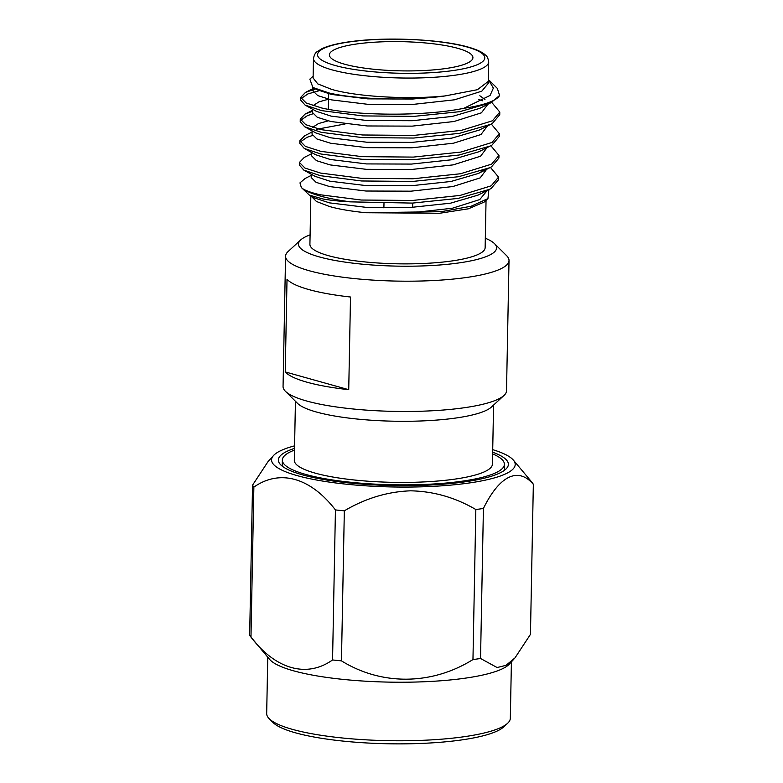 <?xml version="1.0" encoding="UTF-8"?>
<svg xmlns="http://www.w3.org/2000/svg" width="783" height="783" viewBox="0 0 783 783"><rect width="100%" height="100%" fill="white"/><g stroke="black" fill="none" stroke-linecap="round" stroke-linejoin="round"><path stroke-width="1.17" d="M492.713 449.657A121.845 24.792 -178.9 0 1 513.413 460.159A121.845 24.792 -178.9 0 1 469.82 482.896A121.845 24.792 -178.9 0 1 347.564 484.315A121.845 24.792 -178.9 0 1 273.502 455.559A121.845 24.792 -178.9 0 1 294.584 445.85M513.413 460.159L532.039 482.406A141.185 28.726 1.1 0 1 533.34 484.344L530.453 634.377L514.989 657.896L509.498 663.964A121.845 24.792 -178.9 0 1 343.815 679.468A121.845 24.792 -178.9 0 1 269.587 659.355L250.961 637.117A141.185 28.726 1.1 0 1 249.66 635.17L252.547 485.147L268.011 461.627L273.502 455.559M252.547 485.147A141.185 28.726 1.1 0 0 253.868 487.104L250.981 637.137C275.665 669.387 306.75 678.244 332.56 659.952A141.185 28.726 1.1 0 0 336.974 660.421A141.185 28.726 1.1 0 0 341.457 660.852C381.536 685.673 431.648 685.331 472.961 659.56A141.185 28.726 1.1 0 0 480.537 658.493L497.117 667.547L506.004 665.335L514.989 657.896M472.961 659.56L475.839 509.527C455.275 497.499 433.518 491.264 410.556 490.824C387.575 491.655 365.504 498.321 344.334 510.819A141.185 28.726 -178.9 0 1 339.861 510.389A141.185 28.726 -178.9 0 1 335.437 509.929C310.499 477.581 279.942 468.86 253.868 487.104M511.407 661.85L510.33 718.226A121.845 24.792 -178.9 0 1 507.57 723.326A121.845 24.792 -178.9 0 1 342.69 738.017A121.845 24.792 -178.9 0 1 269.244 718.745A121.845 24.792 -178.9 0 1 266.68 713.548L267.757 657.172M269.244 718.745L273.071 722.552A117.861 23.979 1.1 0 0 344.119 741.198A117.861 23.979 1.1 0 0 503.596 726.986L507.57 723.326M294.506 450.078A111.049 22.599 1.1 0 0 282.35 460.052A111.049 22.599 1.1 0 0 305.781 474.449A111.049 22.599 1.1 0 0 429.231 484.227A111.049 22.599 1.1 0 0 504.399 464.309A111.049 22.599 1.1 0 0 492.634 453.886M294.535 448.395A115.032 23.402 1.1 0 0 278.356 459.973A115.032 23.402 1.1 0 0 302.63 474.889A115.032 23.402 1.1 0 0 430.523 485.02A115.032 23.402 1.1 0 0 508.382 464.388A115.032 23.402 1.1 0 0 492.664 452.192M344.549 64.186A71.772 14.603 1.1 0 0 424.347 70.509A71.772 14.603 1.1 0 0 472.922 57.639A71.772 14.603 1.1 0 0 457.781 48.321A71.772 14.603 1.1 0 0 377.993 42.008A71.772 14.603 1.1 0 0 329.408 54.879A71.772 14.603 1.1 0 0 344.549 64.186M310.841 195.926L309.911 244.286A87.627 17.833 1.1 0 0 328.4 255.659A87.627 17.833 1.1 0 0 425.825 263.372A87.627 17.833 1.1 0 0 485.137 247.653L486.047 200.321M310.959 195.995L316.449 201.476L329.349 206.458C338.599 209.13 350.804 211.224 365.955 212.731L439.606 213.27L468.342 208.816L484.1 202.122L487.946 198.579L471.141 206.232L441.377 211.664L365.955 212.731L410.566 212.868L452.368 208.239L479.754 199.567L486.204 191.757L486.145 190.886M313.474 58.48L313.102 77.997L317.8 83.908L331.591 89.36C357.126 96.838 408.785 99.686 445.136 95.927L477.424 89.702L488.328 81.354L488.709 61.837A87.627 17.833 -178.9 0 1 429.387 77.556A87.627 17.833 -178.9 0 1 331.963 69.844A87.627 17.833 -178.9 0 1 313.474 58.48C314.237 54.82 315.48 52.539 317.193 51.649L322.038 48.654C330.573 44.748 342.827 42.556 352.477 41.391C387.791 36.742 441.827 39.375 468.146 47.078C476.416 49.407 482.113 52.001 485.254 54.879C486.938 55.838 488.083 58.157 488.709 61.837M488.367 79.533L493.368 88.097L490.08 95.448L463.888 108.289A99.686 20.28 -178.9 0 0 499.574 95.487L491.137 102.622L459.866 111.666L414.119 116.354L362.891 115.923L321.705 110.638L305.106 105.098L300.623 100.028L300.682 97.395L305.527 92.374L315.5 88.939M300.966 98.717L307.915 93.911L319.082 90.75M463.888 108.289C422.673 116.765 354.112 115.541 321.754 108.005L306.222 103.013L300.682 97.395M303.324 189.104A99.686 20.28 1.1 0 0 320.061 195.985A99.686 20.28 1.1 0 0 350.755 201.877L412.455 203.091L458.202 198.402L489.463 189.359L491.156 188.458L498.497 179.747L498.546 177.115L491.205 185.825L460.061 195.437L412.504 200.458L361.276 200.027L320.09 194.742C312.701 193.068 307.112 191.189 303.324 189.104L301.328 187.509L299.967 182.879L305.164 178.446L311.243 175.382M490.853 145.707L498.967 155.435L498.908 158.068L491.577 166.779L489.884 167.679L458.613 176.713L412.876 181.411L361.638 180.981L320.453 175.695L303.863 170.146L299.38 165.076L299.429 162.453L304.274 157.422L311.663 153.703M498.967 155.435L491.626 164.146L460.482 173.757L412.925 178.778L361.697 178.348L320.501 173.063L304.969 168.071L299.429 162.453M491.274 124.027L499.378 133.746L499.329 136.379L491.988 145.09L490.295 145.99L459.034 155.034L413.287 159.722L362.059 159.292L320.873 154.006L304.274 148.467L299.791 143.397L299.85 140.764L304.695 135.743L312.074 132.014M300.134 142.085L307.083 137.279L312.388 135.518M499.378 133.746L492.037 142.457L460.893 152.068L413.336 157.089L362.108 156.659L320.922 151.373L305.39 146.382L299.85 140.764M491.695 102.338L499.799 112.067L499.75 114.7L492.409 123.411L490.716 124.311L459.445 133.345L413.708 138.043L362.48 137.612L321.284 132.327L304.695 126.777L300.212 121.717L300.261 119.085L305.106 114.054L312.476 111.313M300.545 120.406L307.504 115.59L312.809 113.838M499.799 112.067L492.458 120.778L461.314 130.389L413.757 135.41L362.529 134.979L321.333 129.694L305.801 124.703L300.261 119.085M490.442 167.396L498.546 177.115M478.756 99.451L482.602 100.801M313.141 76.117L309.843 79.152L312.887 87.49L328.938 92.942C355.727 99.382 408.657 101.183 445.136 95.927L412.749 99.03L367.707 98.864L331.503 94.44L316.684 89.585L312.887 87.49L312.867 90.808L314.326 88.283M301.328 187.509L309.324 195.084L322.645 198.902C330.152 200.291 339.528 201.29 350.755 201.877M488.876 189.652L487.946 198.579M310.088 234.88A99.089 20.162 1.1 0 0 300.701 239.921A99.089 20.162 1.1 0 0 344.794 262.07A99.089 20.162 1.1 0 0 458.398 263A99.089 20.162 1.1 0 0 494.504 243.64A99.089 20.162 1.1 0 0 485.323 238.247M300.701 239.921L288.095 251.539A111.744 22.736 1.1 0 0 285.56 256.217A111.744 22.736 1.1 0 0 348.034 277.867A111.744 22.736 1.1 0 0 465.934 277.564A111.744 22.736 1.1 0 0 509.019 260.504A111.744 22.736 1.1 0 0 506.66 255.728L494.504 243.64M285.56 256.217L283.055 386.499A111.744 22.736 1.1 0 0 285.404 391.275L297.56 403.382A99.089 20.162 1.1 0 0 455.422 418.083A99.089 20.162 1.1 0 0 491.372 407.101L503.988 395.464A111.744 22.736 1.1 0 0 506.513 390.795L509.019 260.504M285.404 391.275A111.744 22.736 1.1 0 0 463.438 407.855A111.744 22.736 1.1 0 0 503.988 395.464M295.436 401.268L294.31 460.277A99.089 20.162 1.1 0 0 349.707 479.48A99.089 20.162 1.1 0 0 454.248 479.206A99.089 20.162 1.1 0 0 492.438 464.084L493.574 405.075M348.729 389.689L350.51 297.021A111.744 22.736 -178.9 0 1 287.018 279.267L285.247 371.925L348.729 389.689A111.744 22.736 -178.9 0 1 285.247 371.925M499.574 95.487L497.362 88.43L489.346 80.453M491.137 102.622L479.744 108.367L452.251 116.432L412.328 120.709L367.296 120.553L331.082 116.119L316.263 111.274L305.106 105.098M313.014 105.666L318.955 101.859L328.557 99.206M490.716 124.311L479.323 130.047L451.84 138.111L411.917 142.389L366.875 142.232L330.671 137.808L315.852 132.953L304.695 126.777M312.593 127.355L318.544 123.538L328.165 120.885M490.295 145.99L478.912 151.736L451.419 159.801L411.496 164.078L366.464 163.921L330.25 159.487L315.432 154.643L304.274 148.467M483.121 170.547L478.491 173.415L450.998 181.48L411.085 185.757L366.043 185.6L329.839 181.176L315.011 176.322L303.863 170.146M489.463 189.359L478.08 195.104L450.587 203.169L410.664 207.446L365.632 207.289L329.418 202.856L314.6 198.011L309.324 195.084M488.201 82.264L488.289 83.331L481.829 91.151L454.453 99.813L412.641 104.442L367.609 104.286L331.395 99.862L317.741 95.604L312.867 90.808M479.813 95.751L484.98 99.402M487.887 104.266L481.418 112.83L454.032 121.502L412.23 126.132L367.188 125.965L330.984 121.541L317.321 117.293L312.446 112.498L312.515 109.199M487.466 125.946L480.997 134.519L453.621 143.181L411.809 147.811L366.777 147.654L330.563 143.23L316.909 138.973L312.035 134.177L312.094 130.878M316.068 129.998L318.436 128.96L345.107 123.968M487.055 147.635L480.586 156.199L453.2 164.87L411.398 169.5L366.356 169.334L330.152 164.91L316.489 160.662L311.614 155.866L311.683 152.558M486.635 169.314L480.165 177.888L452.78 186.55L410.977 191.179L365.945 191.023L329.731 186.599L316.078 182.341L311.203 177.545L311.262 174.247M533.34 484.344C518.268 466.629 499.564 475.496 483.414 508.461L480.537 658.493M475.839 509.527A141.185 28.726 1.1 0 0 483.414 508.461M344.334 510.819L341.457 660.852M332.56 659.952L335.437 509.929M467.148 47.009A83.644 17.02 1.1 0 0 349.786 41.881A83.644 17.02 1.1 0 0 335.183 65.498A83.644 17.02 1.1 0 0 452.554 70.627A83.644 17.02 1.1 0 0 467.148 47.009M282.232 466.159L282.35 460.052M412.621 207.348L412.71 203.081M486.223 191.003L486.204 191.757M488.289 83.331L488.328 81.354M478.491 173.415L489.884 167.679M313.993 88.097L305.527 92.374M312.495 110.334L305.106 114.054M328.361 109.366L328.664 93.774M383.895 207.896L383.983 203.492M504.281 470.417L504.399 464.309"/></g></svg>
